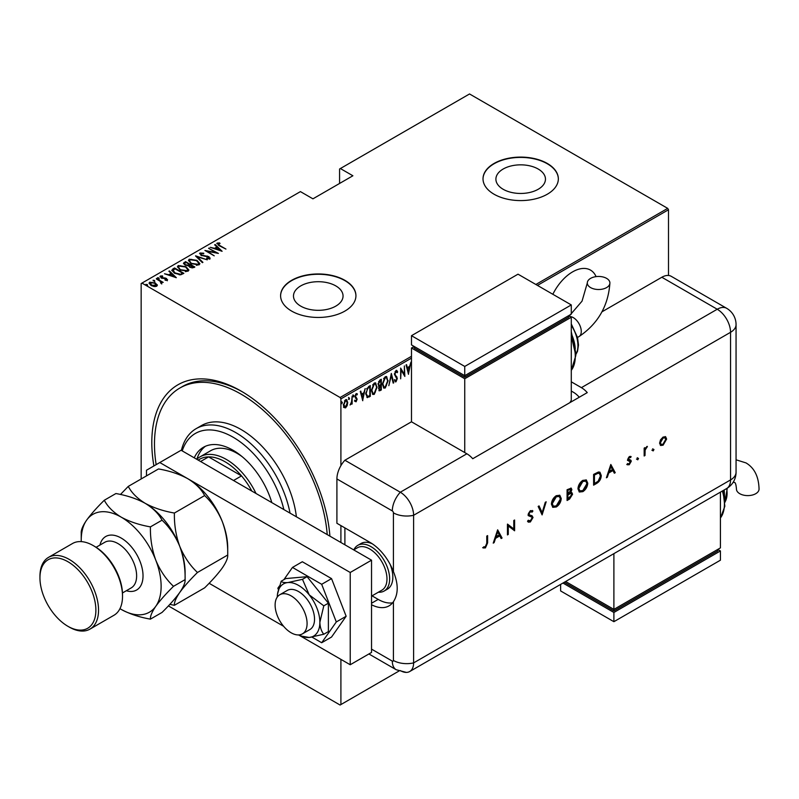 <?xml version="1.0" encoding="UTF-8"?>
<svg xmlns="http://www.w3.org/2000/svg" width="799" height="799" viewBox="0 0 799 799"><rect width="100%" height="100%" fill="white"/><g stroke="black" fill="none" stroke-linecap="round" stroke-linejoin="round"><path stroke-width="1.2" d="M153.897 465.947A126.182 72.849 60 0 1 241.028 391.041L241.028 391.041A126.182 72.849 60 0 1 329.897 536.139M596.084 276.624A35.785 20.654 120 0 0 590.501 270.102A35.785 20.654 120 0 0 572.613 271.87A35.785 20.654 120 0 0 552.838 294.282M300.744 306.127A24.779 14.312 0 0 0 327.75 309.233A24.779 14.312 0 0 0 343.051 296.01A24.779 14.312 0 0 0 335.79 285.892A24.779 14.312 0 0 0 308.784 282.796A24.779 14.312 0 0 0 293.483 296.01A24.779 14.312 0 0 0 300.744 306.127M503.15 189.273A24.779 14.312 0 0 0 530.166 192.369A24.779 14.312 0 0 0 545.457 179.156A24.779 14.312 0 0 0 538.206 169.038A24.779 14.312 0 0 0 511.19 165.932A24.779 14.312 0 0 0 495.899 179.156A24.779 14.312 0 0 0 503.15 189.273M494.042 194.217A37.663 21.743 0 0 0 535.09 198.931A37.663 21.743 0 0 0 558.341 178.846A37.663 21.743 0 0 0 547.315 163.465A37.663 21.743 0 0 0 506.266 158.751A37.663 21.743 0 0 0 483.015 178.846A37.663 21.743 0 0 0 494.042 194.217M558.341 178.996A37.663 21.743 0 0 0 547.315 163.775A37.663 21.743 0 0 0 506.386 159.031A37.663 21.743 0 0 0 483.015 178.996M291.635 311.081A37.663 21.743 0 0 0 332.684 315.795A37.663 21.743 0 0 0 355.935 295.71A37.663 21.743 0 0 0 344.898 280.329A37.663 21.743 0 0 0 303.85 275.615A37.663 21.743 0 0 0 280.599 295.71A37.663 21.743 0 0 0 291.635 311.081M355.935 295.86A37.663 21.743 0 0 0 344.898 280.639A37.663 21.743 0 0 0 303.98 275.895A37.663 21.743 0 0 0 280.599 295.86M141.153 478.961L141.153 283.555L141.952 283.096L340.104 397.502L411.485 356.294M347.146 405.672L345.567 407.889L343.979 407.5L343.41 405.033L345.567 399.75L346.686 399.65L347.715 402.556L347.146 405.672L346.706 405.413M352.139 396.084L352.139 403.954L351.66 404.234L351.66 403.076L350.102 404.993L351.56 401.767L352.139 396.084M356.184 400.778L355.555 401.498L356.094 401.807L355.006 401.318L355.345 400.449L356.104 400.838L356.684 399.44L355.006 396.564L356.214 393.597L357.393 393.977L357.063 394.896L356.234 394.556L355.485 396.254L357.153 399.13L356.094 401.807L355.006 401.318M355.345 400.449L356.104 400.838M356.544 398.811L355.205 397.672M356.214 393.597L357.393 393.977L356.863 393.667L356.584 394.456M357.063 394.896L355.525 394.376M354.956 395.944L357.153 399.13M369.767 395.565L366.901 397.323L367.43 397.632L365.762 393.468L368.589 386.586L370.307 385.597L370.307 396.364L367.001 397.493M378.516 385.967L379.165 386.287L378.067 384.169L379.815 380.104L381.303 379.255L381.303 390.012L379.175 390.831L378.746 386.157M391.34 373.453L393.727 382.841L393.208 383.14L391.28 375.57L388.823 385.667L391.34 373.453M404.364 365.932L404.843 376.419L401.138 370.077L400.659 378.836L400.659 368.079L404.364 374.401L404.364 365.932M411.485 358.132L340.903 398.881L340.903 465.657M340.903 525.582L340.903 542.501M340.903 659.365L340.903 704.568L398.961 671.05M141.952 283.096L300.424 191.61L312.938 198.831L352.888 175.77L340.374 168.539L469.542 93.962L667.694 208.369L668.493 209.747L668.493 275.475M668.493 209.747L537.457 285.403M408.549 374.282L406.032 364.973L406.561 364.674L407.32 367.68L409.647 366.332L410.936 362.137L408.389 374.192M396.004 370.486L397.672 371.875L397.203 372.694L395.994 371.595L394.926 374.042L397.313 378.536L395.994 381.812L394.566 380.813L395.016 379.895L396.054 380.674L396.833 378.856L394.446 374.302L396.004 370.486L396.823 370.436M396.674 372.384L395.984 371.275L395.036 371.685M396.304 380.464L395.455 381.503L395.994 381.812L395.285 381.842M395.016 379.895L396.054 380.674M388.114 380.654L385.278 387.994L383.78 388.104L382.371 384.019L385.228 376.709L386.686 376.599L387.615 380.364M377.118 387.006L374.282 394.346L372.793 394.456L371.375 390.361L374.242 383.051L375.69 382.951L376.619 386.716M362.776 400.708L360.269 391.4L360.788 391.091L361.548 394.107L363.875 392.758L365.163 388.564L362.616 400.619M352.918 394.886L353.927 395.815L353.458 396.983L353.458 395.195M348.494 397.433L349.513 398.361L349.033 399.54L349.033 397.742M341.333 401.577L342.342 402.506L341.862 403.675L341.862 401.887M340.374 168.539L339.575 169.008L339.575 183.46M155.346 283.585L157.193 285.303L157.193 284.694L156.744 286.252L154.037 286.521L151.051 285.453L149.053 283.106L149.693 282.187L155.346 282.966L157.373 285.333M156.384 278.461L163.196 282.387L161.718 282.087L161.758 283.355L161.048 283.495L160.439 281.458L156.384 279.011M161.758 283.975L161.758 283.355M167.271 280.179L165.213 280.239L164.964 279.71L166.442 279.69L166.102 278.821L161.098 277.872L160.339 276.035L162.447 275.885L162.746 276.434L161.188 276.514L161.548 277.573L165.313 278.032L166.552 278.531L167.271 280.179L167.59 279.7M166.332 280.349L166.102 278.821M159.98 276.574L160.339 276.035L160.339 276.644L162.447 276.504M161.188 276.514L161.548 278.092M172.834 268.963L174.552 267.965L183.87 273.348L180.664 274.816L174.552 273.218L171.775 270.232L174.552 267.965M185.548 261.623L194.866 267.006L193.817 267.605L189.812 267.256L188.444 265.757L184.969 265.008L183.48 263.29L185.548 261.623L185.967 262.481M195.585 255.83L207.291 259.825L197.323 256.898L202.916 262.352L202.397 262.661L195.585 256.01M208.609 248.309L218.407 253.413L207.36 251.305L214.222 255.83L204.904 250.447L215.94 252.534L208.609 248.309M218.107 243.645L219.735 245.483L225.937 249.068L219.166 245.702L217.188 243.076L219.605 242.926L220.035 243.505L217.907 243.955L218.317 245.203M216.799 243.635L217.188 243.076L217.188 243.685L219.605 243.535M535.859 284.484L667.694 208.369M222.112 251.276L210.287 247.34L214.561 248.319L216.889 246.981L214.661 244.814L215.181 244.514L222.112 251.276M200.958 253.553L201.468 255.081L208.948 256.639L209.797 258.656L206.791 258.576L206.671 257.987L208.899 258.067L208.509 256.938L200.978 255.35L200.01 252.993L203.715 253.203L203.725 253.752L200.958 253.553L200.709 254.392M210.187 258.057L209.797 258.656M208.899 258.067L208.899 258.686L208.899 258.067M199.57 253.663L200.01 252.993L200.01 253.603L201.877 253.393M196.973 260.354L199.85 263.64L199.081 264.849L191.281 263.69L188.444 260.394L189.243 259.216L196.973 260.354L196.973 260.923M185.977 266.706L188.854 269.992L188.095 271.191L180.294 270.042L177.448 266.746L178.247 265.558L185.977 266.706L185.977 267.275M176.339 277.702L164.514 273.767L168.789 274.746L171.116 273.408L168.889 271.241L169.408 270.941L176.339 277.702M157.583 278.242L158.831 278.422L158.831 277.802L159.131 278.521L157.583 277.633L159.131 278.521M153.158 280.799L154.417 280.968L154.417 280.359L154.716 281.078L153.458 280.908L153.158 280.179L154.716 281.078M145.987 284.933L147.246 285.113L147.246 284.494L147.545 285.223L145.987 284.324L147.545 285.223M340.903 704.568L340.104 705.038L168.399 605.902M340.903 398.881L340.104 397.502M242.377 391.83A122.407 70.672 -120 0 0 182.492 386.516L179.825 388.054A122.407 70.672 -120 0 0 156.155 464.648M219.605 243.495L219.605 242.926M214.701 248.849L216.889 246.981M215.061 245.193L215.181 244.514M215.181 245.123L221.313 251.106M215.76 248.729L220.254 250.267L217.598 247.67L215.76 249.208M209.088 248.579L209.088 248.03M215.94 252.604L216.998 253.213M207.36 251.855L207.36 251.305M206.302 251.256L207.36 251.455M203.715 253.752L203.715 253.203M200.958 254.162L201.468 255.7M201.468 255.6L201.468 255.081M207.221 256.499L207.221 256M208.919 257.238L208.948 256.639M208.948 257.258L209.797 259.276M208.159 258.836L208.899 258.686L208.509 257.558M196.264 256.669L197.323 257.038M202.517 262.581L197.323 256.898M197.423 261.243L199.82 263.94M188.474 260.724L189.243 259.216M189.243 259.825L191.7 259.365M189.553 261.143L190.871 263.44M196.364 265.308L198.102 264.918L198.721 263.55M191.76 263.42L198.102 264.309L198.761 263.251L196.504 260.634L190.212 259.755L189.513 260.834L191.76 263.96M198.102 264.918L198.102 264.309M189.493 264.509L190.392 265.038M193.428 266.786L194.337 267.315M183.54 263.61L184.07 262.471M184.07 263.091L185.548 262.242M187.855 265.807L189.493 264.449L186.027 262.452L185.318 262.861L184.559 263.66L185.438 264.739L188.055 265.148L189.493 264.449M184.649 264L184.988 265.028M191.98 267.995L193.428 266.726L190.122 265.188L189.403 265.947L190.272 266.976L193.428 266.726M189.503 266.287L189.802 267.256M192.779 267.725L192.779 267.106M190.272 267.495L190.272 266.976M188.055 265.767L188.055 265.148M185.438 265.268L185.438 264.739M186.427 267.595L188.824 270.292M177.478 267.076L178.247 265.558M178.247 266.177L180.714 265.717M178.557 267.495L179.875 269.792M185.378 271.66L187.106 271.27L187.725 269.902M180.774 269.762L187.106 270.651L187.765 269.593L185.508 266.986L179.226 266.097L178.527 267.176L180.774 270.302M187.106 271.27L187.106 270.651M182.442 273.138L183.341 273.658M171.815 270.561L172.834 269.573M179.206 274.836L182.042 273.917L182.442 273.078L175.031 268.794L172.924 270.651L174.092 272.938M180.065 274.756L182.442 273.078M175.031 273.478L175.031 272.938L180.065 274.147M173.023 270.232L175.031 272.938M168.939 275.275L171.116 273.408M169.288 271.62L169.408 270.941M169.408 271.55L175.55 277.533M169.987 275.156L174.482 276.694L171.825 274.097L169.987 275.635M166.442 280.299L166.102 279.44L166.442 280.299M162.447 276.394L162.447 275.885M161.188 277.123L161.548 278.192L161.188 277.123M162.337 278.362L162.337 277.862M163.665 278.491L163.665 277.912M165.313 278.541L165.313 278.032M166.442 279.081L166.552 278.531M166.552 279.141L167.271 280.789M158.831 278.422L159.131 279.141M160.1 281.218L161.718 282.147M161.008 283.445L160.439 282.077M154.417 280.968L154.716 281.697M149.103 283.435L149.693 282.187M149.693 282.796L151.221 282.427M155.346 283.555L155.346 282.966M150.082 283.745L150.532 282.666L151.52 285.173L156.324 285.343M150.532 283.285L151.52 285.782M155.236 286.611L156.384 285.662M151.52 285.702L151.52 285.173M155.905 286.382L154.866 283.236L150.532 282.666M147.246 285.113L147.545 285.832M406.162 364.893L407.32 367.68M409.497 366.421L409.288 367.51M408.369 372.174L408.149 373.273M409.408 367.58L407.031 368.329L408.489 372.244L409.408 367.58L407.57 368.639L408.489 372.244M407.031 368.329L407.57 368.639M404.304 374.371L404.304 375.71M400.659 368.459L404.364 374.401M396.544 370.346L397.672 371.875M394.386 373.732L395.115 374.981M394.586 374.671L397.003 377.068M396.474 376.768L397.313 378.536M394.476 379.585L395.515 380.364L394.476 379.585M391.081 374.232L393.727 382.841M386.406 385.657L384.748 387.685L385.278 387.994M384.748 387.685L383.52 387.914M386.416 376.489L387.565 379.875M386.197 377.607L384.719 377.488L383.59 378.656M382.381 384.499L383.73 386.766M382.851 383.74L383.979 386.956L385.258 386.906L387.635 380.933L386.476 377.717L385.258 377.797L382.851 383.74L382.381 383.47M384.719 377.488L385.258 377.797M380.763 379.555L380.763 380.604M380.763 384.669L380.763 385.707M380.763 389.223L381.303 390.012M380.763 389.712L379.725 390.312L380.254 390.621M379.725 390.312L378.926 390.591M378.017 383.59L378.966 384.968M378.097 383.63L378.806 384.968M379.495 385.268L380.823 384.639L380.823 380.634L378.636 381.523M378.496 388.334L379.635 389.263M378.576 388.374L380.164 389.562L379.165 389.443M380.164 389.562L380.823 389.183L380.823 385.737L379.135 386.277M379.964 385.617L380.494 385.927L379.026 388.644M379.575 380.733L380.114 381.043L378.546 383.89M380.823 380.634L380.114 381.043M375.42 391.999L373.752 394.037L374.282 394.346M373.752 394.037L372.534 394.267M375.42 382.831L376.569 386.227M375.21 383.949L373.722 383.84L372.594 385.008M371.385 390.841L372.733 393.108M371.855 390.092L372.983 393.298L374.262 393.248L376.639 387.285L375.49 384.069L374.262 384.149L371.855 390.092L371.395 389.822M373.722 383.84L374.262 384.149M369.767 385.907L369.767 386.946M369.767 396.054L370.307 396.364M368.649 396.704L369.188 397.013M365.772 394.037L366.971 396.124M365.772 392.928L367.71 396.454L369.827 395.535L369.827 386.976L368.649 387.046L366.611 388.893M366.691 396.014L367.71 396.454M367.051 388.244L367.58 388.544L366.242 393.198M369.827 386.976L367.58 388.544M360.389 391.32L361.548 394.107M363.725 392.848L363.515 393.937M362.596 398.601L362.376 399.7M363.635 394.007L361.268 394.756L362.716 398.671L363.635 394.007L361.797 395.066L362.716 398.671M361.268 394.756L361.797 395.066M355.555 401.498L354.476 401.008M354.806 400.139L355.575 400.529M356.004 398.501L355.415 398.032L356.004 398.501M356.534 394.586L355.695 394.247L356.534 394.586M355.725 397.063L356.434 397.722M353.398 395.505L352.918 396.674M351.61 401.298L351.61 403.036M350.651 403.984L350.232 404.554M348.973 398.052L348.494 399.23M346.087 406.461L345.028 407.58L345.567 407.889M345.028 407.58L343.45 407.2M346.416 399.55L347.175 402.027M347.205 402.257L347.715 402.556M346.187 400.559L344.479 400.878M343.36 404.444L345.028 406.611M343.43 404.484L345.567 406.921L344.449 406.761M345.028 400.399L345.567 400.708L343.89 404.753M345.567 406.921L347.235 402.826L345.937 400.349M341.802 402.197L341.333 403.365M283.855 509.562A75.326 43.496 -120 0 0 233.038 437.173A75.326 43.496 -120 0 0 182.232 450.886M181.383 450.406A79.101 45.663 60 0 1 196.155 428.644A79.101 45.663 60 0 1 235.705 432.559A79.101 45.663 60 0 1 290.027 513.128M242.357 456.828A52.734 30.442 -120 0 0 237.033 453.313A52.734 30.442 -120 0 0 210.666 450.706L200.02 456.858A52.734 30.442 60 0 1 226.387 459.465A52.734 30.442 60 0 1 256.01 493.482M205.443 446.271A59.326 34.247 -120 0 0 196.894 459.155M194.257 457.837A59.326 34.247 60 0 1 203.375 447.3A59.326 34.247 60 0 1 233.038 450.246A59.326 34.247 60 0 1 271.82 502.621M327.22 534.601A122.407 70.672 -120 0 0 241.028 394.117A122.407 70.672 -120 0 0 179.825 388.054M296.389 516.803A79.101 45.663 -120 0 0 241.028 429.482A79.101 45.663 -120 0 0 201.478 425.567L196.155 428.644M251.845 491.085A50.846 29.353 -120 0 0 241.518 475.894A50.846 29.353 -120 0 0 225.048 461.772A50.846 29.353 -120 0 0 208.579 456.878A50.846 29.353 -120 0 0 199.63 459.255L198.172 460.094M233.528 480.509L241.518 475.894L208.579 456.878L200.589 461.492M196.754 459.275A52.734 30.442 60 0 1 200.02 456.858M353.867 549.802A26.367 15.221 60 0 1 357.822 545.347L361.018 543.5A26.367 15.221 60 0 1 372.374 543.859M344.898 527.889L344.898 544.808M390.132 564.364A26.367 15.221 60 0 1 387.375 589.173L384.179 591.01A26.367 15.221 60 0 1 378.346 592.209M291.096 632.758A22.602 13.044 -120 0 0 302.402 633.877A22.602 13.044 -120 0 0 305.867 615.769A22.602 13.044 -120 0 0 291.096 595.854A22.602 13.044 -120 0 0 279.8 594.736A22.602 13.044 -120 0 0 276.334 612.843A22.602 13.044 -120 0 0 291.096 632.758M371.535 596.144L381.912 590.151A24.479 14.132 -120 0 0 385.657 570.536A24.479 14.132 -120 0 0 369.667 548.963A24.479 14.132 -120 0 0 357.423 547.744L353.707 549.892M357.822 545.347A26.367 15.221 60 0 1 370.996 546.656A26.367 15.221 60 0 1 388.224 569.887A26.367 15.221 60 0 1 384.179 591.01M371.535 560.179L350.222 572.484L159.8 462.541L181.103 450.246L371.535 560.179L371.535 652.443L350.222 664.748L298.586 634.935M146.487 475.884L146.487 470.231L159.8 462.541M283.615 626.286L209.128 583.28M350.222 572.484L350.222 664.748M311.94 637.103L321.687 642.736L331.545 637.043L346.147 616.259L331.545 578.616L302.332 561.747L292.474 567.43L283.865 579.684M321.687 642.736L336.299 621.952L346.147 616.259M336.299 621.952L321.687 584.299L331.545 578.616M321.687 584.299L292.474 567.43M279.46 585.947L277.862 588.214L278.392 589.582M302.402 633.877L309.862 629.572A22.602 13.044 -120 0 0 306.546 598.641A22.602 13.044 -120 0 0 287.26 590.431L279.8 594.736M299.086 634.905A30.132 17.398 -120 0 0 301.742 636.174L309.213 637.462L323.795 634.246L328.389 631.59L328.389 603.185L307.076 576.678L285.772 578.576L281.178 581.233L277.493 594.156A30.132 17.398 -120 0 0 277.253 597.103M323.795 634.246C321.368 631.32 320.059 627.345 319.86 622.301L323.795 605.832L328.389 603.185M323.795 605.832L309.213 594.846L302.481 579.325L307.076 576.678M302.481 579.325L287.9 582.551C284.254 582.781 282.007 582.341 281.178 581.233M301.742 636.174A30.132 17.398 -120 0 0 309.213 637.462A30.132 17.398 -120 0 0 319.86 622.301A30.132 17.398 -120 0 0 309.213 594.846A30.132 17.398 -120 0 0 287.9 582.551A30.132 17.398 -120 0 0 277.493 594.156M336.908 478.941L336.908 523.285L370.197 542.501A37.663 21.743 -120 0 1 393.418 571.595L393.418 512.848A1.568 0.909 -120 0 0 392.309 510.921L336.908 478.941A18.836 10.876 -60 0 1 344.898 460.234L411.485 421.792L466.876 453.782A18.836 10.876 60 0 1 472.738 458.726L587.265 392.609A18.836 10.876 -120 0 0 581.402 387.655L571.285 381.812M371.535 604.743A37.663 21.743 -120 0 0 389.033 605.872A37.663 21.743 -120 0 0 393.418 601.727C398.461 593.997 398.461 583.949 393.418 571.595M372.044 595.844L378.187 599.4A37.663 21.743 -120 0 0 392.599 602.826M368.898 653.962L396.204 669.732L406.351 672.408A18.836 10.876 -120 0 0 413.612 662.9L413.612 515.285A18.836 10.876 -120 0 0 400.299 492.224L344.898 460.234L400.299 492.224A18.836 10.876 120 0 0 392.309 510.921M652.403 450.466L653.183 449.118L653.962 449.567L653.183 450.916L651.874 450.157M653.183 449.118L653.962 449.567L653.432 449.258L652.653 450.606M636.993 459.365L637.772 458.027L638.541 458.466L637.772 459.815L636.453 459.055M637.772 458.027L638.541 458.466L638.011 458.167L637.232 459.505M610.816 464.469L615.24 472.688L614.331 473.208L612.953 470.551L608.728 472.998L607.31 477.263L606.401 477.792L610.816 464.469M577.957 488.878C578.206 485.273 579.814 482.446 582.791 480.379L586.346 479.979L587.754 483.165C587.485 486.781 585.857 489.607 582.87 491.645L579.365 492.014L577.957 488.878M551.42 504.189C551.68 500.593 553.288 497.757 556.264 495.69L559.809 495.29L561.228 498.486C560.958 502.092 559.33 504.918 556.334 506.966L552.828 507.335L551.42 504.189M528.309 520.249L530.356 520.868L532.184 517.982L531.844 517.123L528.638 515.794L528.119 514.456L530.416 510.621L532.903 511L532.144 512.099L530.326 511.779L528.958 513.927L529.567 514.965L532.074 515.774L533.023 517.512L530.356 521.967L528.379 522.156L527.52 521.248L528.309 520.249L528.728 520.738M531.844 517.123L531.195 516.713M532.244 510.481L532.903 511L532.364 510.701L531.655 511.73M532.144 512.099L531.355 511.58M531.615 511.799L529.787 511.47L528.419 513.617L529.567 514.965M497.647 529.817L502.072 538.027L501.153 538.546L499.774 535.899L495.55 538.336L494.132 542.601L493.223 543.13L497.647 529.817M400.299 670.591A18.836 10.876 -120 0 0 409.717 671.52A18.836 10.876 -120 0 0 413.612 662.9L413.612 515.285A18.836 10.876 -120 0 0 400.299 492.224L466.876 453.782M486.771 543.25L486.771 536.089L487.61 535.61L487.61 542.881L485.432 547.904L483.185 547.964L483.675 546.846L485.482 546.776L486.771 543.25M508.284 534.441L507.445 534.921L507.445 524.154L513.777 528.968L513.777 520.499L514.616 520.019L514.616 530.776L508.284 525.982L508.284 534.441L507.445 534.301M542.102 514.906L538.156 506.426L539.055 505.907L542.161 512.598L545.268 502.321L546.166 501.802L542.102 514.906M567.08 500.494L567.08 489.727L571.205 488.139L571.854 489.637L570.786 492.544L571.894 492.653L572.573 494.261L569.597 499.035L567.08 500.494M596.493 483.505L593.607 485.173L593.607 474.406L598.451 471.999L599.959 472.229L601.257 475.515C601.078 479.08 599.5 481.737 596.493 483.505L593.607 484.554M627.864 463.74L629.212 463.79L630.421 461.832L627.984 460.604L627.664 459.565L629.392 456.509L631.13 456.619L630.571 457.627L629.392 457.477L628.503 459.045L630.94 460.274L631.25 461.303L629.262 464.728L627.315 464.788L628.014 463.829L627.475 463.52M630.571 457.627L628.863 457.168L627.974 458.736L628.503 459.045M627.974 458.736L629.712 459.874M630.191 461.213L627.984 460.604M644.164 455.989L644.164 448.119L645.003 447.64L645.003 448.798L647.39 446.391L645.143 450.077L645.003 455.5L644.164 455.989M660.513 439.849L663.11 437.043L665.697 436.843L666.626 439.1L663.11 445.183L660.643 445.492L659.574 443.175L660.513 439.849M601.967 311.82L661.832 277.253A18.836 10.876 -60 0 1 671.25 276.324L726.651 308.304A18.836 10.876 120 0 0 717.232 309.243L661.832 277.253M579.275 397.223A18.836 10.876 -120 0 0 573.412 392.269L571.285 391.041M487.07 535.919L487.07 542.571L484.903 547.595L485.432 547.904M484.903 547.595L482.656 547.655M497.557 530.067L502.072 538.027M501.532 537.717L500.913 538.077M495.55 538.336L495.02 538.027L499.245 535.59L499.774 535.899M495.02 538.027L493.602 542.291L494.132 542.601M497.697 531.884L497.158 531.575L495.47 536.658L499.335 535.04L497.697 531.884L496.009 536.968M507.535 524.104L513.777 528.968M514.087 520.319L514.087 530.476L514.616 530.776M507.745 534.131L507.745 525.672L508.284 525.982M531.774 515.625L532.484 517.213L529.827 521.657L530.356 521.967M529.827 521.657L528.119 521.977M531.315 516.813L528.109 515.485M529.787 511.47L530.326 511.779M528.419 513.617L528.958 513.927M532.484 517.213L533.023 517.512M538.746 506.087L542.161 512.598M545.407 502.241L541.782 514.226M559.54 495.16L561.228 498.486M560.688 498.177C560.429 501.792 558.801 504.618 555.804 506.656L556.334 506.966M555.804 506.656L552.578 507.165M559.01 496.339L555.774 496.469L551.729 503.4L553.118 506.017M560.389 498.966L559.27 496.459L556.304 496.778L552.259 503.71L553.377 506.186L556.304 505.887L560.389 498.966M555.774 496.469L556.304 496.778M551.729 503.4L552.259 503.71M570.925 488.029L571.854 489.637M571.325 489.328L570.246 492.234L570.786 492.544M571.605 492.544L572.573 494.261M572.044 493.952L569.068 498.726L569.597 499.035M569.068 498.726L567.08 499.874M570.975 493.622L569.677 493.392L567.38 494.591L567.919 498.906L571.744 494.741L571.265 493.722L570.216 493.702L567.919 494.901L567.919 498.906M570.366 489.218L571.025 490.137L569.048 489.687L567.919 490.346L567.919 493.792L571.025 490.137M570.486 489.827L568.518 489.387L567.38 490.037L567.919 493.792M568.518 489.387L569.048 489.687M567.38 490.037L567.919 490.346M567.38 494.591L567.919 494.901M569.677 493.392L570.216 493.702M586.067 479.839L587.754 483.165M587.225 482.856C586.955 486.471 585.327 489.298 582.341 491.345L582.87 491.645M582.341 491.345L579.105 491.844M585.537 481.018L582.301 481.148L578.256 488.079L579.655 490.696M586.915 483.645L585.807 481.148L582.831 481.457L578.796 488.389L579.904 490.866L582.831 490.566L586.915 483.645M582.301 481.148L582.831 481.457M578.256 488.079L578.796 488.389M599.679 472.089L601.257 475.515M600.728 475.205C600.548 478.771 598.96 481.437 595.964 483.195M599.11 473.308L597.432 472.988L593.917 474.726L593.917 483.275L594.446 483.585L598.181 481.158L600.419 475.994L599.4 473.437L597.962 473.298L594.446 475.025L594.446 483.585M593.917 474.726L594.446 475.025M597.432 472.988L597.962 473.298M610.736 464.728L615.24 472.688M614.711 472.379L614.081 472.738M608.728 472.998L608.199 472.688L612.953 470.551M608.199 472.688L606.781 476.953L607.31 477.263M610.865 466.546L610.336 466.236L608.648 471.32L612.513 469.702L610.865 466.546L609.178 471.63M630.581 456.349L630.041 457.298M630.031 457.318L628.863 457.168L630.031 457.318M628.204 459.315L629.183 459.565L628.204 459.315M630.401 459.964L631.25 461.303M630.721 460.993L628.723 464.419L629.262 464.728M628.723 464.419L626.776 464.479M627.445 460.294L629.153 460.993M637.232 457.717L638.011 458.167M644.463 447.949L645.003 448.798M646.661 446.541L646.93 447.49M644.903 448.738L645.143 450.077M644.613 449.767L644.463 455.2L645.003 455.5M652.653 448.818L653.432 449.258M665.168 436.534L666.626 439.1M666.096 438.801L662.571 444.883L663.11 445.183M662.571 444.883L660.383 445.303M664.708 437.712L662.571 437.702L659.884 442.386L660.943 444.254M665.797 439.59L664.998 437.842L663.1 438.012L660.413 442.696L661.192 444.444L663.1 444.224L665.797 439.59M662.571 437.702L663.1 438.012M659.884 442.386L660.413 442.696M606.591 278.372A11.296 6.522 180 0 1 609.907 282.986A11.296 6.522 180 0 1 602.925 289.008A11.296 6.522 180 0 1 590.611 287.6A11.296 6.522 180 0 1 587.305 282.986A11.296 6.522 180 0 1 594.276 276.953A11.296 6.522 180 0 1 606.591 278.372M569.927 402.616L571.285 400.269L571.285 317.233L464.748 378.736L411.485 347.984L411.485 421.792M411.485 335.69L464.748 366.441L571.285 304.928L518.012 274.177L411.485 335.69L411.485 344.908L464.748 375.66L464.748 377.198L414.142 347.984L414.142 346.446L411.485 347.984M571.285 317.233L568.618 315.695L568.618 317.233L464.748 377.198M464.748 378.736L464.748 452.544M464.748 366.441L464.748 375.66L571.285 314.157L571.285 304.928M733.112 482.346L734.681 482.466C735.549 482.916 736.139 485.123 736.448 489.078A11.296 6.522 0 0 0 739.764 493.692A11.296 6.522 0 0 0 752.079 495.11A11.296 6.522 0 0 0 759.05 489.078C758.73 476.603 754.376 467.884 745.986 462.901L736.059 459.805M720.428 492.134L720.428 547.884L613.892 609.387L613.892 553.637M565.612 581.512L613.892 609.387L613.892 610.925L564.274 582.281M613.892 610.925L717.762 550.96L717.762 549.422L720.428 550.96L613.892 612.463L562.945 583.05M720.428 550.96L720.428 560.189L613.892 621.692L560.628 590.94L560.628 584.389M613.892 621.692L613.892 612.463M94.552 546.346L93.213 545.577L94.552 546.346A39.55 22.831 60 0 1 122.517 594.786L122.517 596.324A41.428 23.92 -120 0 0 93.213 545.577L93.213 545.577A41.428 23.92 -120 0 0 72.499 543.52L48.529 557.362A41.428 23.92 60 0 1 69.243 559.42A41.428 23.92 60 0 1 96.309 595.924A41.428 23.92 60 0 1 89.957 629.123A41.428 23.92 60 0 1 69.243 627.075L67.915 626.306A39.55 22.831 -120 0 0 95.88 610.156A39.55 22.831 -120 0 0 67.915 561.717A39.55 22.831 -120 0 0 39.95 577.867A39.55 22.831 -120 0 0 67.915 626.306L69.243 627.075M89.957 629.123L113.927 615.29A41.428 23.92 -120 0 0 122.517 596.324M187.765 478.691A56.499 32.619 60 0 1 222.362 521.727A56.499 32.619 -120 0 1 227.715 547.884L227.715 555.015C227.985 557.902 226.207 562.176 222.362 567.859C218.077 573.762 212.174 580.414 204.644 587.834L174.392 605.302C174.122 602.426 175.91 598.141 179.745 592.459C184.04 586.566 189.942 579.904 197.463 572.484L227.715 555.015C227.965 543.4 226.177 532.304 222.362 521.727C218.007 511.32 212.105 502.601 204.644 495.57L174.392 513.038C163.286 511.1 153.528 507.844 145.148 503.29C137.248 498.446 131.625 492.813 128.269 486.401L158.522 468.943C169.638 470.881 179.385 474.127 187.765 478.691C195.665 483.535 201.298 489.158 204.644 495.57M197.463 572.484C190.012 565.462 184.1 556.743 179.745 546.326C175.93 535.749 174.152 524.653 174.392 513.038M128.269 486.401L120.459 494.481M169.847 604.364L174.392 605.302M119.96 608.658A56.499 32.619 -120 0 0 121.178 609.387A56.499 32.619 -120 0 0 155.775 606.301A56.499 32.619 -120 0 0 155.775 560.169A56.499 32.619 -120 0 0 121.178 517.133C113.278 512.279 107.645 506.646 104.299 500.244L115.905 493.542C127.021 495.49 136.769 498.736 145.148 503.29C153.058 508.144 158.681 513.767 162.037 520.179C169.488 527.2 175.39 535.919 179.745 546.326C183.56 556.903 185.348 567.999 185.098 579.625L185.098 572.484A56.499 32.619 -120 0 0 179.745 546.326A56.499 32.619 -120 0 0 145.148 503.29A56.499 32.619 -120 0 0 144.739 503.06M173.493 586.326L185.098 579.625C185.378 582.501 183.59 586.776 179.745 592.459C175.46 598.361 169.558 605.023 162.037 612.434L150.422 619.135C150.152 616.259 151.94 611.984 155.775 606.301C160.07 600.399 165.972 593.747 173.493 586.326C166.042 579.305 160.13 570.586 155.775 560.169C151.96 549.592 150.182 538.496 150.422 526.881C139.316 524.933 129.558 521.687 121.178 517.133A56.499 32.619 -120 0 0 86.582 520.219A56.499 32.619 -120 0 0 81.228 540.194A56.499 32.619 -120 0 0 81.248 541.622M121.178 609.387C129.588 613.952 139.336 617.208 150.422 619.135M104.299 500.244C96.839 507.585 90.936 514.246 86.582 520.219C82.766 525.842 80.989 530.127 81.228 533.063L81.228 540.194M150.422 526.881L162.037 520.179M39.95 577.867L39.95 576.329A41.428 23.92 60 0 1 48.529 557.362M219.735 246.032L219.735 245.483M205.053 256.329L205.053 255.78M189.173 265.248L189.173 264.639M182.042 273.917L182.042 273.298M395.575 375.82L396.104 376.129M368.649 387.046L369.188 387.355M371.535 649.118L392.309 661.113A1.568 0.909 -120 0 0 393.418 660.463L393.418 601.727M393.418 660.463A18.836 10.876 180 0 0 413.612 662.9L730.546 479.919L730.546 332.304L413.612 515.285A18.836 10.876 180 0 1 393.418 512.848M396.204 669.732A18.836 10.876 -60 0 1 392.309 661.113M378.187 599.4L371.535 603.235M581.402 387.655L717.232 309.243A18.836 10.876 -120 0 1 730.546 332.304A18.836 10.876 180 0 0 736.059 324.614A18.836 18.836 0 0 0 726.651 308.304M409.717 671.52L726.651 488.539A18.836 10.876 -120 0 0 730.546 479.919A18.836 10.876 180 0 0 736.059 472.229L736.059 324.614M487.07 542.571L487.61 542.881M529.637 516.064L530.166 516.374M567.939 494.271L568.469 494.581M594.566 474.346L595.105 474.656M644.463 452.554L645.003 452.863M577.507 337.448L578.935 336.629A11.296 6.522 -120 0 0 581.273 331.455A11.296 6.522 -120 0 0 573.283 317.612A11.296 6.522 -120 0 0 570.077 316.544M571.285 370.337A37.663 21.743 -120 0 0 571.285 337.937M575.25 348.943A30.132 17.398 -120 0 0 571.285 333.642M575.809 354.446A26.367 15.221 -120 0 0 571.285 325.343M720.428 517.952A37.663 21.743 -120 0 0 722.366 491.015M724.393 496.569A30.132 17.398 -120 0 0 723.524 490.346M724.953 502.062A26.367 15.221 -120 0 0 726.671 488.529M99.955 545.068A30.881 17.828 60 0 1 121.178 538.047A30.881 17.828 60 0 1 142.871 572.793A30.881 17.828 60 0 1 126.322 590.741M122.467 592.958L131.166 587.934A26.367 15.221 -120 0 0 135.211 566.811A26.367 15.221 -120 0 0 117.982 543.58A26.367 15.221 -120 0 0 104.799 542.271L96.1 547.295M189.513 260.834L189.513 261.443M198.761 263.251L198.761 263.86M189.403 265.947L189.403 266.566M184.559 263.66L184.559 264.279M178.527 267.176L178.527 267.795M187.765 269.593L187.765 270.212M166.611 279.44L166.611 280.049M160.959 276.844L160.959 277.463M395.565 380.694L395.036 380.384M383.979 386.956L383.45 386.646M386.476 377.717L385.947 377.408M372.983 393.298L372.454 392.988M375.49 384.069L374.951 383.76M355.695 400.828L355.165 400.519M356.724 394.536L356.184 394.237M355.974 397.233L355.445 396.923M726.651 488.539A18.836 18.836 0 0 0 736.059 472.229M559.27 496.459L558.741 496.149M553.377 506.186L552.838 505.877M571.265 493.722L570.736 493.412M585.807 481.148L585.268 480.838M579.904 490.866L579.375 490.556M599.4 473.437L598.86 473.138M630.371 457.487L629.832 457.178M628.833 459.695L628.294 459.385M630.121 461.163L629.592 460.853M664.998 437.842L664.468 437.532M661.192 444.444L660.663 444.134M578.935 336.629C597.972 323.775 608.299 305.897 609.907 282.986M571.285 370.466L575.829 355.495L571.285 335.94M575.679 352.349L571.285 331.805M575.809 354.676L577.507 351.32L578.496 345.008L577.527 337.528L571.285 323.925M569.228 316.044L582.042 301.143L587.305 282.986M727.28 488.159L724.963 502.291M724.164 489.977L724.823 499.964M723.025 490.636L724.843 506.266L720.428 518.092"/></g></svg>
